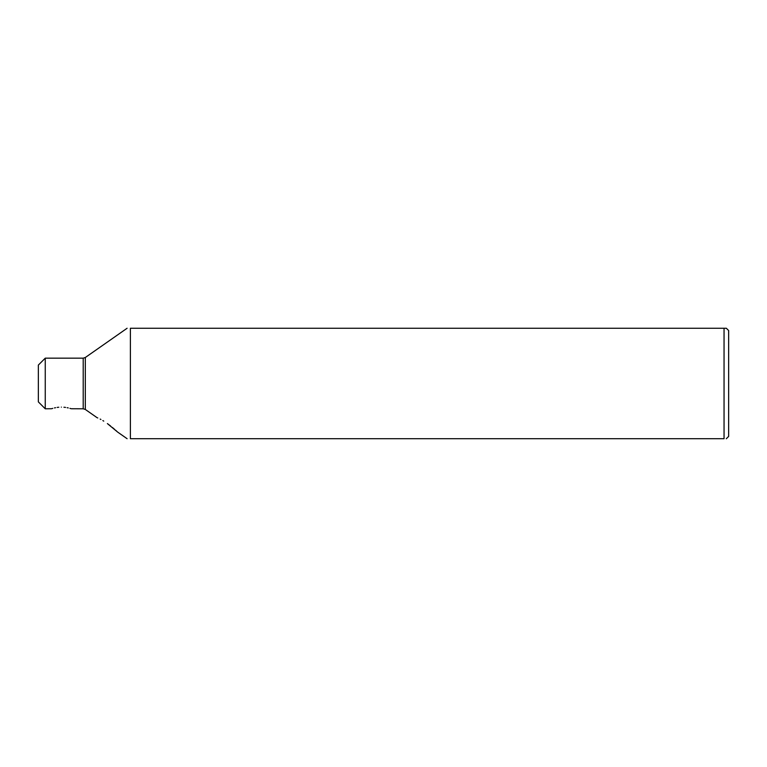 <?xml version="1.0" encoding="UTF-8"?>
<svg xmlns="http://www.w3.org/2000/svg" width="767" height="767" viewBox="0 0 767 767"><rect width="100%" height="100%" fill="white"/><g stroke="black" fill="none" stroke-linecap="round" stroke-linejoin="round"><path stroke-width="1.15" d="M45.253 408.792L45.253 358.17L38.35 365.073L38.35 401.889L45.253 408.792L51.494 408.744M61.36 407.124C48.628 408.907 48.628 408.907 61.36 407.124C74.092 408.907 74.092 408.907 61.36 407.124M51.753 408.667L52.789 408.36M54.467 407.929L55.56 407.699M57.151 407.421L58.791 407.239M45.253 358.17L83.21 358.17L83.21 408.792L71.226 408.744M70.967 408.667L69.931 408.36M68.253 407.929L67.16 407.699M65.569 407.421L63.929 407.239M724.048 328.257L724.048 438.705C727.001 438.705 727.001 438.705 724.048 438.705C727.001 438.705 727.001 438.705 724.048 438.705L130.39 438.705C126.056 438.705 126.056 438.705 130.39 438.705L130.39 328.257C126.056 328.257 126.056 328.257 130.39 328.257L726.253 328.257M107.38 423.585C94.37 415.762 94.37 415.762 107.38 423.585L117.667 432.089L107.38 423.585M97.16 417.699L97.783 417.957M100.18 419.089L100.908 419.472M102.855 420.575L103.746 421.121M107.428 423.614L110.601 426.03M112.385 427.478L114.475 429.252M115.596 430.22L116.613 431.131M726.301 438.743L728.65 436.404L728.65 330.558L726.349 328.257M83.21 408.792L85.319 409.453L85.319 357.499L127.101 328.257M83.21 358.17L85.319 357.499M85.319 409.453L97.026 417.651M117.734 432.147L127.101 438.705"/></g></svg>
